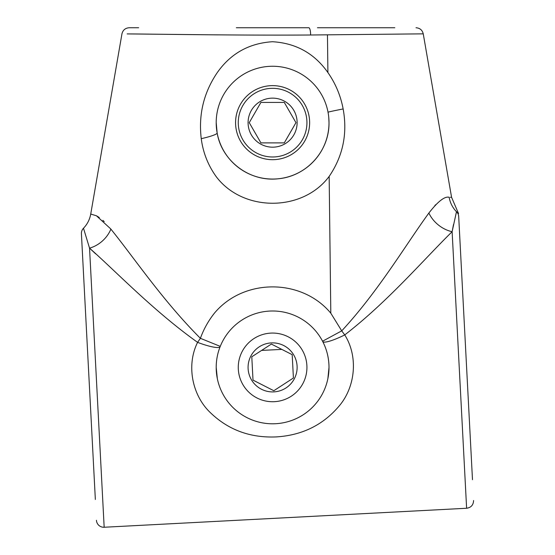 <?xml version="1.0" encoding="UTF-8"?>
<svg xmlns="http://www.w3.org/2000/svg" width="555" height="555" viewBox="0 0 555 555"><rect width="100%" height="100%" fill="white"/><g stroke="black" fill="none" stroke-linecap="round" stroke-linejoin="round"><path stroke-width="0.83" d="M95.349 499.472L81.418 233.759A7.354 7.354 0 0 1 83.493 228.244C87.329 224.241 89.744 219.509 90.729 214.05L96.431 215.777L110.702 228.889M96.438 520.285A7.354 7.354 0 0 0 104.167 527.25L466.616 508.255L452.124 231.706C424.075 259.157 388.243 301.289 344.745 334.915C358.162 356.157 355.498 385.711 340.194 404.741C323.967 424.589 302.614 435.321 276.126 436.917C249.604 438.027 227.266 429.528 209.11 411.415C191.884 394.001 186.397 364.725 197.587 342.359C153.666 311.022 116.439 271.936 89.542 248.147L83.493 228.244M395.923 34.139L399.343 34.105M416 27.75C419.892 28.034 422.306 30.067 423.25 33.848L310.633 35C236.34 35.534 151.55 34.028 129.329 33.931L217.747 34.868M217.296 72.566C230.727 53.481 249.133 43.207 272.512 41.729C295.961 43.137 314.428 53.419 327.908 72.566C335.581 83.569 340.659 95.696 343.143 108.946C347.645 133.589 342.983 156.08 329.157 176.414C302.524 212.204 242.688 212.183 216.041 176.414C207.972 165.085 203.047 152.507 201.25 138.681C198.392 114.552 203.74 92.519 217.296 72.566M216.2 122.655A56.402 56.402 0 0 0 272.602 179.057A56.402 56.402 0 0 0 329.004 122.655A56.402 56.402 0 0 0 272.602 66.253A56.402 56.402 0 0 0 216.2 122.655L217.144 132.943C221.639 160.541 249.098 181.929 277.812 178.821C306.513 176.483 329.427 151.064 329.004 122.655L328.761 117.438M309.635 122.655A37.032 37.032 0 0 0 272.602 85.623A37.032 37.032 0 0 0 235.57 122.655A37.032 37.032 0 0 0 272.602 159.687A37.032 37.032 0 0 0 309.635 122.655M281.829 349.393L261.613 350.413M394.82 27.75L317.46 27.75M327.88 378.621L329.004 367.396A56.402 56.402 0 0 0 272.602 310.994A56.402 56.402 0 0 0 216.2 367.396C216.235 360.133 217.546 353.223 220.148 346.674A24.524 4.294 21.6 0 1 197.587 342.359L200.397 338.314C162.775 300.734 133.207 256.597 110.882 229.125A26.973 21.173 137.8 0 1 89.542 248.147L95.682 253.885M127.171 33.904L136.252 34.001M137.626 34.015L141.907 34.063M104.236 221.611L102.883 220.363M99.276 217.511L96.438 215.784M220.266 346.375L200.397 338.314C203.678 329.212 208.347 320.839 214.397 313.193C243.603 278.124 301.663 278.131 330.808 313.193L341.727 330.863C378.51 291.16 406.094 244.255 428.876 213.044C437.937 201.403 444.694 196.144 449.155 197.254C452.387 197.351 452.387 197.351 449.155 197.254A26.973 26.529 90.5 0 0 456.481 211.732A7.354 7.229 -3 0 1 458.694 216.533L472.485 479.707M322.566 341.221L341.727 330.863L344.745 334.915A24.524 4.26 -27.3 0 1 322.712 341.512C326.846 349.518 328.942 358.148 329.004 367.396A56.402 56.402 0 0 1 272.602 423.798A56.402 56.402 0 0 1 216.2 367.396L217.338 378.67M450.972 197.309L450.32 197.289M435.578 204.774L434.877 205.503M429.015 212.843L428.876 213.044A26.973 20.188 39.3 0 0 452.124 231.706L453.484 224.574M138.667 27.75L129.197 27.75C125.312 28.034 122.898 30.067 121.954 33.848L90.729 214.05M236.333 27.75L308.802 27.75A7.354 1.832 -90 0 1 310.633 35M459.651 234.807L458.694 216.533C458.492 212.69 458.492 212.69 458.694 216.533M81.418 233.759L82.515 254.578M456.522 211.573L456.481 211.732C457.133 208.708 457.133 208.708 456.481 211.732L452.124 231.706M253.011 380.119L273.823 390.727L293.415 378.004L292.194 354.673L271.381 344.065L251.79 356.789L253.011 380.119M248.113 368.68A24.524 24.524 0 0 0 273.886 391.885A24.524 24.524 0 0 0 297.091 366.113A24.524 24.524 0 0 0 271.319 342.907A24.524 24.524 0 0 0 248.113 368.68M270.805 333.111A34.334 34.334 0 0 0 238.317 369.193A34.334 34.334 0 0 0 274.399 401.681A34.334 34.334 0 0 0 306.887 365.599A34.334 34.334 0 0 0 270.805 333.111M284.285 102.425L260.919 102.425L249.244 122.655L260.919 142.885L284.285 142.885L295.961 122.655L284.285 102.425M293.838 110.396A24.524 24.524 0 0 0 260.344 101.419A24.524 24.524 0 0 0 251.366 134.914A24.524 24.524 0 0 0 284.861 143.891A24.524 24.524 0 0 0 293.838 110.396M289.765 152.389A34.334 34.334 0 0 0 302.336 105.492A34.334 34.334 0 0 0 255.439 92.921A34.334 34.334 0 0 0 242.868 139.818A34.334 34.334 0 0 0 289.765 152.389M89.542 248.147L104.167 527.25M343.143 108.946A24.524 0.444 -10.7 0 0 328.033 112.214M201.25 138.681A24.524 2.893 169.5 0 0 217.144 132.943M329.157 176.414L330.808 313.193M327.457 34.868L327.908 72.566M423.25 33.848L451.583 197.33L458.541 213.585M466.616 508.255C471.056 507.589 473.373 505.008 473.581 500.52"/></g></svg>
